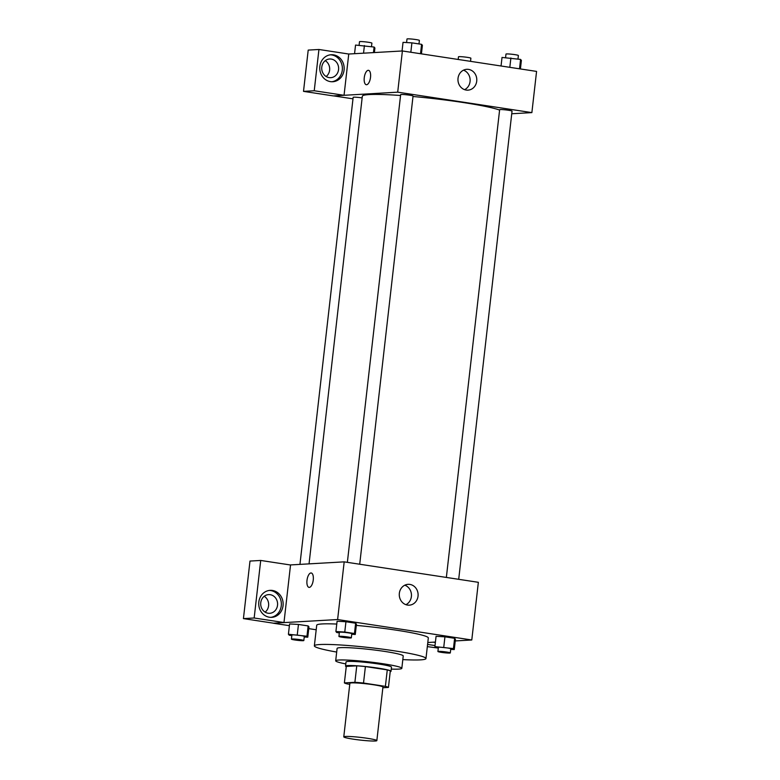 <?xml version="1.0" encoding="UTF-8"?>
<svg xmlns="http://www.w3.org/2000/svg" width="780" height="780" viewBox="0 0 780 780"><rect width="100%" height="100%" fill="white"/><g stroke="black" fill="none" stroke-linecap="round" stroke-linejoin="round"><path stroke-width="1.17" d="M375.219 741A16.643 1.345 6.5 0 1 356.567 739.625A16.643 1.345 6.5 0 1 343.775 736.846A16.643 1.345 6.5 0 1 360.457 737.392A16.643 1.345 6.5 0 1 376.847 740.61A16.643 1.345 6.5 0 1 375.219 741M343.775 736.846L349.879 683.28A16.643 1.345 6.5 0 1 366.561 683.836A16.643 1.345 6.5 0 1 382.941 687.053L376.847 740.61M344.389 682.909L346.271 666.432L356.762 665.827A22.347 1.804 6.5 0 1 365.401 666.559L387.27 669.893L385.388 686.371L363.519 683.036A22.347 1.804 6.5 0 0 354.89 682.315L344.389 682.909A22.347 1.804 6.5 0 0 347.431 683.962L349.762 684.313M382.863 687.736L388.43 687.424A22.347 1.804 6.5 0 0 385.388 686.371M387.27 669.893A22.347 1.804 6.5 0 1 390.302 670.946L388.43 687.424M390.224 671.658A22.883 1.843 -173.5 0 0 391.024 671.278A22.883 1.843 -173.5 0 0 368.501 666.851A22.883 1.843 -173.5 0 0 345.55 666.091A22.883 1.843 -173.5 0 0 346.242 666.646M345.55 666.091L346.027 661.976A22.883 1.843 6.5 0 1 368.969 662.727A22.883 1.843 6.5 0 1 391.492 667.154L391.024 671.278M365.401 666.559L363.519 683.036M356.762 665.827L354.89 682.315M391.267 669.094A33.286 2.681 -173.5 0 0 401.827 668.333A33.286 2.681 -173.5 0 0 369.067 661.898A33.286 2.681 -173.5 0 0 335.692 660.797A33.286 2.681 -173.5 0 0 345.803 663.917M401.827 668.333L403.231 655.97A33.286 2.681 -173.5 0 0 370.471 649.535A33.286 2.681 -173.5 0 0 337.096 648.433L335.692 660.797M402.821 659.597A56.16 4.534 -173.5 0 0 425.968 658.564A56.16 4.534 -173.5 0 0 370.675 647.702A56.16 4.534 -173.5 0 0 314.36 645.85A56.16 4.534 -173.5 0 0 336.687 652.06M314.36 645.85L316.709 625.248A56.16 4.534 6.5 0 1 336.765 624.058M356.314 625.404A56.16 4.534 6.5 0 1 428.317 637.962L425.968 658.564M455.247 640.936L471.783 639.99L337.613 619.544L273.244 623.22L289.39 625.677M308.753 628.631L316.192 629.762M427.801 642.505L435.415 642.067M304.239 636.987L307.778 637.192L308.958 626.896L308.139 625.931L298.457 624.448L289.585 623.942L288.415 634.247L289.234 635.212L291.827 635.602M351.731 634.276L355.27 634.481L356.45 624.185L355.631 623.21L345.95 621.738L337.087 621.231L335.907 631.527L336.726 632.502L339.319 632.892M450.713 649.36L454.262 649.565L455.442 639.268L454.623 638.303L444.941 636.821L436.069 636.314L434.899 646.62L435.718 647.585L438.311 647.975M313.248 579.998A7.283 3.081 98.7 0 1 309.026 587.379A7.283 3.081 98.7 0 1 307.076 579.716A7.283 3.081 98.7 0 1 311.22 572.978A7.283 3.081 98.7 0 1 313.248 579.998M283.978 622.538L254.163 617.994L260.715 560.45L290.531 564.993L283.978 622.538L273.244 623.22M471.783 639.99L478.354 582.309L344.185 561.863L337.613 619.544M344.185 561.863L290.219 564.944M311.22 572.978A7.283 3.081 -81.3 0 0 307.076 579.716A7.283 3.081 -81.3 0 0 309.026 587.379M269.412 617.243A13.523 12.207 -93.3 0 1 258.736 603.281A13.523 12.207 -93.3 0 1 270.173 590.353A13.523 12.207 -93.3 0 1 283.12 603.154A13.523 12.207 -93.3 0 1 271.713 617.35A13.523 12.207 -93.3 0 1 269.412 617.243M270.816 617.37A13.523 12.207 86.7 0 0 281.336 603.262A13.523 12.207 86.7 0 0 269.276 590.441M260.764 602.677A9.36 8.453 -93.3 0 1 268.613 594.614A9.36 8.453 -93.3 0 1 277.534 605.231A9.36 8.453 -93.3 0 1 269.685 613.304A9.36 8.453 -93.3 0 1 260.764 602.677M264.225 596.291A9.36 8.453 -93.3 0 1 268.593 605.748A9.36 8.453 -93.3 0 1 265.132 612.134M260.715 560.45L249.99 561.064L243.428 618.608L254.163 617.994M273.244 623.152L243.428 618.608M407.511 605.075A10.432 9.418 -93.3 0 1 399.272 594.301A10.432 9.418 -93.3 0 1 408.096 584.327A10.432 9.418 -93.3 0 1 418.09 594.204A10.432 9.418 -93.3 0 1 409.285 605.163A10.432 9.418 -93.3 0 1 407.511 605.075M405.922 604.675A10.432 9.418 86.7 0 0 411.44 594.584A10.432 9.418 86.7 0 0 404.81 585.195M435.386 642.359A13.523 12.207 -93.3 0 1 433.397 642.233A13.523 12.207 -93.3 0 1 433.163 642.193M427.577 644.426L435.016 645.557M434.801 642.359A13.523 12.207 86.7 0 0 435.396 642.262M438.302 648.082L427.333 646.63M309.046 563.872L362.329 96.223A70.727 5.704 6.5 0 1 400.549 95.492M413 96.496A70.727 5.704 6.5 0 1 499.6 110.078M458.698 579.316L512.041 111.121A6.24 0.507 -173.5 0 0 507.244 110.078A6.24 0.507 -173.5 0 0 500.253 109.561A6.24 0.507 -173.5 0 0 499.639 109.707L446.355 577.434M299.949 564.389L353.155 97.334A6.24 0.507 6.5 0 1 362.135 97.9M347.363 562.341L400.657 94.624A6.24 0.507 6.5 0 1 406.906 94.829A6.24 0.507 6.5 0 1 413.049 96.037L359.707 564.223M352.989 98.836L333.635 95.891M511.738 113.763L531.872 112.612L397.702 92.167L344.048 95.296L314.233 90.753L318.932 49.481L348.748 54.025L344.058 95.228M326.157 76.518A9.36 8.453 86.7 0 0 329.618 70.132A9.36 8.453 86.7 0 0 325.25 60.674M344.048 95.296L333.323 95.911L303.508 91.367L308.207 50.096L318.932 49.481M338.559 69.615A9.36 8.453 -93.3 0 1 330.71 77.688A9.36 8.453 -93.3 0 1 321.789 67.061A9.36 8.453 -93.3 0 1 329.648 58.997A9.36 8.453 -93.3 0 1 338.559 69.615M331.841 81.754A13.523 12.207 86.7 0 0 342.361 67.645A13.523 12.207 86.7 0 0 330.301 54.824M330.437 81.627A13.523 12.207 -93.3 0 1 319.761 67.655A13.523 12.207 -93.3 0 1 331.198 54.736A13.523 12.207 -93.3 0 1 344.146 67.538A13.523 12.207 -93.3 0 1 332.738 81.734A13.523 12.207 -93.3 0 1 330.437 81.627M314.233 90.753L303.508 91.367M531.872 112.612L536.572 71.409L402.392 50.963L348.748 54.025M458.026 78.302A10.432 9.418 -93.3 0 1 466.772 69.313A10.432 9.418 -93.3 0 1 476.775 79.189A10.432 9.418 -93.3 0 1 467.961 90.148A10.432 9.418 -93.3 0 1 458.026 78.302M402.392 50.963L397.702 92.167M464.597 89.661A10.432 9.418 86.7 0 0 470.116 79.57A10.432 9.418 86.7 0 0 463.486 70.171M370.519 77.347A7.283 3.081 98.7 0 1 366.298 84.718A7.283 3.081 98.7 0 1 364.348 77.064A7.283 3.081 98.7 0 1 368.491 70.327A7.283 3.081 98.7 0 1 370.519 77.347M368.491 70.327A7.283 3.081 -81.3 0 0 364.348 77.064A7.283 3.081 -81.3 0 0 366.298 84.718M520.416 68.952L521.391 60.391L520.572 59.416L502.027 57.437L501.052 65.998M520.572 59.416L519.509 68.806M510.89 57.944L509.818 67.334M505.576 57.642L505.976 54.083A6.24 0.507 6.5 0 1 512.236 54.288A6.24 0.507 6.5 0 1 518.378 55.497L517.978 59.026M421.424 53.869L422.399 45.298L421.59 44.333L411.898 42.861L403.036 42.354L402.051 50.983M421.59 44.333L420.517 53.723M411.898 42.861L410.836 52.25M406.585 42.559L406.994 39A6.24 0.507 6.5 0 1 413.244 39.205A6.24 0.507 6.5 0 1 419.386 40.414L418.987 43.943M458.182 59.465L458.484 56.794A6.24 0.507 6.5 0 1 464.744 57.008A6.24 0.507 6.5 0 1 470.886 58.208L470.525 61.347M374.39 52.562L374.907 48.019L374.088 47.044L355.543 45.064L354.559 53.693M374.088 47.044L373.454 52.621M364.406 45.572L363.538 53.186M359.093 45.269L359.492 41.711A6.24 0.507 6.5 0 1 365.752 41.915A6.24 0.507 6.5 0 1 371.894 43.124L371.494 46.654M454.262 649.565L453.443 648.599L434.899 646.62M437.911 651.505L438.38 647.38A6.24 0.507 6.5 0 1 444.639 647.595A6.24 0.507 6.5 0 1 450.781 648.794L450.313 652.918A6.24 0.507 6.5 0 1 449.699 653.065A6.24 0.507 6.5 0 1 442.709 652.548A6.24 0.507 6.5 0 1 437.911 651.505A6.24 0.507 6.5 0 1 444.171 651.709A6.24 0.507 6.5 0 1 450.313 652.918M455.442 639.268L454.623 638.303L453.443 648.599M454.623 638.303L444.941 636.821L443.761 647.127M444.941 636.821L436.069 636.314M355.27 634.481L354.461 633.516L344.77 632.034L335.907 631.527M338.92 636.422L339.388 632.297A6.24 0.507 6.5 0 1 345.647 632.502A6.24 0.507 6.5 0 1 351.79 633.711L351.322 637.835A6.24 0.507 6.5 0 1 350.717 637.981A6.24 0.507 6.5 0 1 343.717 637.465A6.24 0.507 6.5 0 1 338.92 636.422A6.24 0.507 6.5 0 1 345.179 636.626A6.24 0.507 6.5 0 1 351.322 637.835M356.45 624.185L355.631 623.21L354.461 633.516M355.631 623.21L345.95 621.738L344.77 632.034M345.95 621.738L337.087 621.231M307.778 637.192L306.959 636.226L288.415 634.247M291.427 639.132L291.895 635.008A6.24 0.507 6.5 0 1 298.155 635.222A6.24 0.507 6.5 0 1 304.298 636.422L303.829 640.546A6.24 0.507 6.5 0 1 303.215 640.692A6.24 0.507 6.5 0 1 296.224 640.175A6.24 0.507 6.5 0 1 291.427 639.132A6.24 0.507 6.5 0 1 297.687 639.337A6.24 0.507 6.5 0 1 303.829 640.546M308.958 626.896L308.139 625.931L306.959 636.226M308.139 625.931L298.457 624.448L297.277 634.754M298.457 624.448L289.585 623.942"/></g></svg>
